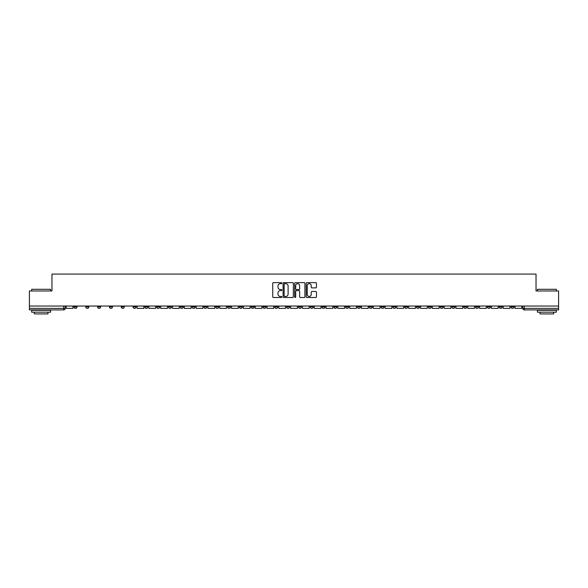 <?xml version="1.0" encoding="UTF-8"?>
<svg xmlns="http://www.w3.org/2000/svg" width="588" height="588" viewBox="0 0 588 588"><rect width="100%" height="100%" fill="white"/><g stroke="black" fill="none" stroke-linecap="round" stroke-linejoin="round"><path stroke-width="0.88" d="M281.887 283.151A0.522 0.522 0 0 0 281.365 282.63L273.471 282.63A0.742 0.742 0 0 0 272.729 283.372L272.729 296.749A0.742 0.742 0 0 0 273.471 297.491L281.365 297.491A0.522 0.522 0 0 0 281.887 296.977A0.522 0.522 0 0 0 281.365 296.455L280.344 296.455A2.381 2.381 0 0 1 277.97 294.074L277.97 292.964A2.381 2.381 0 0 1 280.344 290.582L281.365 290.582A0.522 0.522 0 0 0 281.887 290.06A0.522 0.522 0 0 0 281.365 289.546L280.344 289.546A2.381 2.381 0 0 1 277.97 287.164L277.97 286.047A2.381 2.381 0 0 1 280.344 283.673L281.365 283.673A0.522 0.522 0 0 0 281.887 283.151M499.168 306.87L499.168 306.039L499.168 306.87A1.514 1.514 0 0 0 500.682 308.384A1.514 1.514 0 0 1 499.168 306.87L502.196 306.87A1.514 1.514 0 0 1 500.682 308.384M392.872 306.87L392.872 306.039L392.872 306.87A1.514 1.514 0 0 0 394.386 308.384A1.514 1.514 0 0 1 392.872 306.87L395.9 306.87A1.514 1.514 0 0 1 394.386 308.384M369.257 306.039L369.257 306.87L372.285 306.87A1.514 1.514 0 0 1 370.771 308.384A1.514 1.514 0 0 1 369.257 306.87L369.257 306.039M357.445 306.87L357.445 306.039L357.445 306.87A1.514 1.514 0 0 0 358.959 308.384A1.514 1.514 0 0 1 357.445 306.87L360.473 306.87A1.514 1.514 0 0 1 358.959 308.384A1.514 1.514 0 0 0 360.473 306.87A1.514 1.514 0 0 1 358.959 308.384M345.634 306.87L345.634 306.039L345.634 306.87A1.514 1.514 0 0 0 347.148 308.384A1.514 1.514 0 0 1 345.634 306.87L348.662 306.87A1.514 1.514 0 0 1 347.148 308.384A1.514 1.514 0 0 0 348.662 306.87A1.514 1.514 0 0 1 347.148 308.384M310.199 306.87L310.199 306.039L310.199 306.87A1.514 1.514 0 0 0 311.714 308.384A1.514 1.514 0 0 1 310.199 306.87L313.228 306.87A1.514 1.514 0 0 1 311.714 308.384M298.388 306.039L298.388 306.87L301.416 306.87A1.514 1.514 0 0 1 299.902 308.384A1.514 1.514 0 0 1 298.388 306.87L298.388 306.039M286.584 306.039L286.584 306.87L289.612 306.87A1.514 1.514 0 0 1 288.098 308.384A1.514 1.514 0 0 1 286.584 306.87L286.584 306.039M274.772 306.039L274.772 306.87L277.801 306.87A1.514 1.514 0 0 1 276.286 308.384A1.514 1.514 0 0 1 274.772 306.87L274.772 306.039M262.961 306.87L262.961 306.039L262.961 306.87A1.514 1.514 0 0 0 264.475 308.384A1.514 1.514 0 0 1 262.961 306.87L265.989 306.87A1.514 1.514 0 0 1 264.475 308.384M239.338 306.039L239.338 306.87L242.366 306.87A1.514 1.514 0 0 1 240.852 308.384A1.514 1.514 0 0 1 239.338 306.87L239.338 306.039M227.527 306.87L227.527 306.039L227.527 306.87A1.514 1.514 0 0 0 229.041 308.384A1.514 1.514 0 0 1 227.527 306.87L230.555 306.87A1.514 1.514 0 0 1 229.041 308.384M97.615 306.039L97.615 306.87L100.644 306.87A1.514 1.514 0 0 1 99.129 308.384A1.514 1.514 0 0 1 97.615 306.87L97.615 306.039M315.719 287.87A0.742 0.742 0 0 0 316.462 287.128L316.462 283.372A0.742 0.742 0 0 0 315.719 282.63L306.951 282.63A0.742 0.742 0 0 0 306.208 283.372L306.208 296.749A0.742 0.742 0 0 0 306.951 297.491L315.719 297.491A0.742 0.742 0 0 0 316.462 296.749L316.462 292.221A0.742 0.742 0 0 0 315.719 291.472L311.963 291.472A0.742 0.742 0 0 0 311.221 292.221L311.221 294.463A1.985 1.985 0 0 1 309.237 296.455A1.985 1.985 0 0 1 307.245 294.463L307.245 285.658A1.985 1.985 0 0 1 309.237 283.673A1.985 1.985 0 0 1 311.221 285.658L311.221 287.128A0.742 0.742 0 0 0 311.963 287.87L315.719 287.87M29.4 306.039L29.4 290.972L51.965 290.972L51.965 274.089L536.035 274.089L536.035 290.972L558.6 290.972L558.6 306.039L29.4 306.039L29.4 308.384L65.209 308.384L65.209 306.039M293.353 283.372A0.742 0.742 0 0 0 292.603 282.63L283.835 282.63A0.742 0.742 0 0 0 283.093 283.372L283.093 296.749A0.742 0.742 0 0 0 283.835 297.491L292.603 297.491A0.742 0.742 0 0 0 293.353 296.749L293.353 283.372M295.397 282.63L304.165 282.63A0.742 0.742 0 0 1 304.907 283.372L304.907 296.749A0.742 0.742 0 0 1 304.165 297.491L300.409 297.491A0.742 0.742 0 0 1 299.667 296.749L299.667 291.325A0.742 0.742 0 0 0 298.924 290.582L296.433 290.582A0.742 0.742 0 0 0 295.69 291.325L295.69 296.977A0.522 0.522 0 0 1 295.169 297.491A0.522 0.522 0 0 1 294.647 296.977L294.647 283.372A0.742 0.742 0 0 1 295.397 282.63M522.791 306.039L522.791 308.384L558.6 308.384L558.6 309.898L524.305 309.898A1.514 1.514 0 0 1 522.791 308.384A1.514 1.514 0 0 0 524.305 309.898L524.305 306.039M558.6 306.039L558.6 308.384M65.209 308.384A1.514 1.514 0 0 1 63.695 309.898A1.514 1.514 0 0 0 65.209 308.384A1.514 1.514 0 0 1 63.695 309.898L29.4 309.898L29.4 308.384M514.008 306.039L514.008 306.87A1.514 1.514 0 0 1 512.493 308.384A1.514 1.514 0 0 1 510.979 306.87A1.514 1.514 0 0 0 512.493 308.384M510.979 306.039L510.979 306.87L514.008 306.87M502.196 306.039L502.196 306.87M490.385 306.039L490.385 306.87A1.514 1.514 0 0 1 488.871 308.384A1.514 1.514 0 0 1 487.356 306.87A1.514 1.514 0 0 0 488.871 308.384M487.356 306.039L487.356 306.87L490.385 306.87M478.573 306.039L478.573 306.87A1.514 1.514 0 0 1 477.059 308.384A1.514 1.514 0 0 1 475.545 306.87L478.573 306.87M475.545 306.039L475.545 306.87M466.769 306.039L466.769 306.87A1.514 1.514 0 0 1 465.255 308.384A1.514 1.514 0 0 1 463.741 306.87A1.514 1.514 0 0 0 465.255 308.384M463.741 306.039L463.741 306.87L466.769 306.87M454.958 306.039L454.958 306.87A1.514 1.514 0 0 1 453.444 308.384A1.514 1.514 0 0 1 451.929 306.87L454.958 306.87M451.929 306.039L451.929 306.87M443.146 306.039L443.146 306.87A1.514 1.514 0 0 1 441.632 308.384A1.514 1.514 0 0 1 440.118 306.87L443.146 306.87A1.514 1.514 0 0 1 441.632 308.384A1.514 1.514 0 0 0 443.146 306.87M440.118 306.039L440.118 306.87M431.335 306.039L431.335 306.87A1.514 1.514 0 0 1 429.821 308.384A1.514 1.514 0 0 1 428.307 306.87A1.514 1.514 0 0 0 429.821 308.384M428.307 306.039L428.307 306.87L431.335 306.87M419.523 306.039L419.523 306.87A1.514 1.514 0 0 1 418.009 308.384A1.514 1.514 0 0 1 416.495 306.87L419.523 306.87M416.495 306.039L416.495 306.87M407.712 306.039L407.712 306.87A1.514 1.514 0 0 1 406.198 308.384A1.514 1.514 0 0 1 404.684 306.87A1.514 1.514 0 0 0 406.198 308.384M404.684 306.039L404.684 306.87L407.712 306.87M395.9 306.039L395.9 306.87M384.096 306.039L384.096 306.87A1.514 1.514 0 0 1 382.582 308.384A1.514 1.514 0 0 1 381.061 306.87L384.096 306.87A1.514 1.514 0 0 1 382.582 308.384A1.514 1.514 0 0 0 384.096 306.87L384.096 306.039M381.061 306.039L381.061 306.87M372.285 306.039L372.285 306.87A1.514 1.514 0 0 1 370.771 308.384A1.514 1.514 0 0 0 372.285 306.87L372.285 306.039M360.473 306.039L360.473 306.87L360.473 306.039M348.662 306.039L348.662 306.87M336.851 306.039L336.851 306.87A1.514 1.514 0 0 1 335.336 308.384A1.514 1.514 0 0 1 333.822 306.87L336.851 306.87A1.514 1.514 0 0 1 335.336 308.384A1.514 1.514 0 0 0 336.851 306.87M333.822 306.039L333.822 306.87M325.039 306.039L325.039 306.87A1.514 1.514 0 0 1 323.525 308.384A1.514 1.514 0 0 1 322.011 306.87A1.514 1.514 0 0 0 323.525 308.384A1.514 1.514 0 0 0 325.039 306.87A1.514 1.514 0 0 1 323.525 308.384M322.011 306.039L322.011 306.87L325.039 306.87M313.228 306.039L313.228 306.87L313.228 306.039M301.416 306.039L301.416 306.87L301.416 306.039M289.612 306.039L289.612 306.87A1.514 1.514 0 0 1 288.098 308.384A1.514 1.514 0 0 0 289.612 306.87L289.612 306.039M277.801 306.039L277.801 306.87L277.801 306.039M265.989 306.039L265.989 306.87L265.989 306.039M254.178 306.039L254.178 306.87A1.514 1.514 0 0 1 252.664 308.384A1.514 1.514 0 0 1 251.149 306.87A1.514 1.514 0 0 0 252.664 308.384A1.514 1.514 0 0 0 254.178 306.87A1.514 1.514 0 0 1 252.664 308.384M251.149 306.039L251.149 306.87L254.178 306.87M242.366 306.039L242.366 306.87A1.514 1.514 0 0 1 240.852 308.384A1.514 1.514 0 0 0 242.366 306.87L242.366 306.039M230.555 306.039L230.555 306.87M218.743 306.039L218.743 306.87A1.514 1.514 0 0 1 217.229 308.384A1.514 1.514 0 0 1 215.715 306.87L218.743 306.87M215.715 306.039L215.715 306.87M206.939 306.039L206.939 306.87A1.514 1.514 0 0 1 205.418 308.384A1.514 1.514 0 0 1 203.904 306.87L206.939 306.87M203.904 306.039L203.904 306.87M195.128 306.039L195.128 306.87A1.514 1.514 0 0 1 193.614 308.384A1.514 1.514 0 0 1 192.1 306.87L195.128 306.87M192.1 306.039L192.1 306.87M183.316 306.039L183.316 306.87A1.514 1.514 0 0 1 181.802 308.384A1.514 1.514 0 0 1 180.288 306.87L183.316 306.87L183.316 306.039M180.288 306.039L180.288 306.87M171.505 306.039L171.505 306.87A1.514 1.514 0 0 1 169.991 308.384A1.514 1.514 0 0 1 168.477 306.87L171.505 306.87M168.477 306.039L168.477 306.87M159.693 306.039L159.693 306.87A1.514 1.514 0 0 1 158.179 308.384A1.514 1.514 0 0 1 156.665 306.87L159.693 306.87M156.665 306.039L156.665 306.87M147.882 306.039L147.882 306.87A1.514 1.514 0 0 1 146.368 308.384A1.514 1.514 0 0 1 144.854 306.87L147.882 306.87M144.854 306.039L144.854 306.87M136.071 306.039L136.071 306.87A1.514 1.514 0 0 1 134.556 308.384A1.514 1.514 0 0 1 133.042 306.87L136.071 306.87M133.042 306.039L133.042 306.87M124.259 306.039L124.259 306.87A1.514 1.514 0 0 1 122.745 308.384A1.514 1.514 0 0 1 121.231 306.87A1.514 1.514 0 0 0 122.745 308.384M121.231 306.039L121.231 306.87L124.259 306.87M112.455 306.039L112.455 306.87A1.514 1.514 0 0 1 110.941 308.384A1.514 1.514 0 0 1 109.427 306.87L112.455 306.87M109.427 306.039L109.427 306.87M100.644 306.039L100.644 306.87A1.514 1.514 0 0 1 99.129 308.384A1.514 1.514 0 0 0 100.644 306.87M88.832 306.039L88.832 306.87A1.514 1.514 0 0 1 87.318 308.384A1.514 1.514 0 0 1 85.804 306.87A1.514 1.514 0 0 0 87.318 308.384A1.514 1.514 0 0 0 88.832 306.87A1.514 1.514 0 0 1 87.318 308.384M85.804 306.039L85.804 306.87L88.832 306.87M77.021 306.039L77.021 306.87A1.514 1.514 0 0 1 75.507 308.384A1.514 1.514 0 0 1 73.992 306.87L77.021 306.87L77.021 306.039M73.992 306.039L73.992 306.87M284.658 283.673A0.522 0.522 0 0 0 284.136 284.195L284.136 295.933A0.522 0.522 0 0 0 284.658 296.455L285.731 296.455A2.381 2.381 0 0 0 288.113 294.074L288.113 286.047A2.381 2.381 0 0 0 285.731 283.673L284.658 283.673M299.667 285.695A1.985 1.985 0 0 0 297.675 283.71A1.985 1.985 0 0 0 295.69 285.695L295.69 288.796A0.742 0.742 0 0 0 296.433 289.546L298.924 289.546A0.742 0.742 0 0 0 299.667 288.796L299.667 285.695M72.971 306.039L72.971 308.384L66.231 308.384L66.231 306.039M31.671 289.303L50.597 289.303L31.671 289.303L31.671 290.972M50.597 312.169L31.671 312.169L31.671 310.28L50.597 310.28L50.597 312.169M47.951 312.169L47.951 313.911L34.325 313.911L34.325 312.169M537.403 289.303L556.329 289.303L537.403 289.303L537.403 290.972M556.329 312.169L537.403 312.169L537.403 310.28L556.329 310.28L556.329 312.169M553.675 312.169L553.675 313.911L540.049 313.911L540.049 312.169M143.832 306.039L143.832 308.384L137.092 308.384L137.092 306.039M155.644 306.039L155.644 308.384L148.904 308.384L148.904 306.039M167.455 306.039L167.455 308.384L160.715 308.384L160.715 306.039M179.267 306.039L179.267 308.384L172.527 308.384L172.527 306.039M191.078 306.039L191.078 308.384L184.338 308.384L184.338 306.039M202.882 306.039L202.882 308.384L196.149 308.384L196.149 306.039M214.694 306.039L214.694 308.384L207.961 308.384L207.961 306.039M226.505 306.039L226.505 308.384L219.765 308.384L219.765 306.039M238.316 306.039L238.316 308.384L231.576 308.384L231.576 306.039M250.128 306.039L250.128 308.384L243.388 308.384L243.388 306.039M261.939 306.039L261.939 308.384L255.199 308.384L255.199 306.039M273.751 306.039L273.751 308.384L267.011 308.384L267.011 306.039M285.562 306.039L285.562 308.384L278.822 308.384L278.822 306.039M297.366 306.039L297.366 308.384L290.634 308.384L290.634 306.039M309.178 306.039L309.178 308.384L302.438 308.384L302.438 306.039M320.989 306.039L320.989 308.384L314.249 308.384L314.249 306.039M332.801 306.039L332.801 308.384L326.061 308.384L326.061 306.039M344.612 306.039L344.612 308.384L337.872 308.384L337.872 306.039M356.424 306.039L356.424 308.384L349.684 308.384L349.684 306.039M368.235 306.039L368.235 308.384L361.495 308.384L361.495 306.039M380.039 306.039L380.039 308.384L373.306 308.384L373.306 306.039M391.851 306.039L391.851 308.384L385.118 308.384L385.118 306.039M403.662 306.039L403.662 308.384L396.922 308.384L396.922 306.039M415.473 306.039L415.473 308.384L408.733 308.384L408.733 306.039M427.285 306.039L427.285 308.384L420.545 308.384L420.545 306.039M439.096 306.039L439.096 308.384L432.356 308.384L432.356 306.039M450.908 306.039L450.908 308.384L444.168 308.384L444.168 306.039M462.719 306.039L462.719 308.384L455.979 308.384L455.979 306.039M474.523 306.039L474.523 308.384L467.791 308.384L467.791 306.039M486.335 306.039L486.335 308.384L479.602 308.384L479.602 306.039M498.146 306.039L498.146 308.384L491.406 308.384L491.406 306.039M509.958 306.039L509.958 308.384L503.218 308.384L503.218 306.039M521.769 306.039L521.769 308.384L515.029 308.384L515.029 306.039M63.695 306.039L63.695 309.898M524.305 309.898A1.514 1.514 0 0 1 522.791 308.384M50.597 290.972L50.597 289.303M46.283 310.28L46.283 309.898M35.986 310.28L35.986 309.898M556.329 290.972L556.329 289.303M552.014 310.28L552.014 309.898M541.717 310.28L541.717 309.898"/></g></svg>

